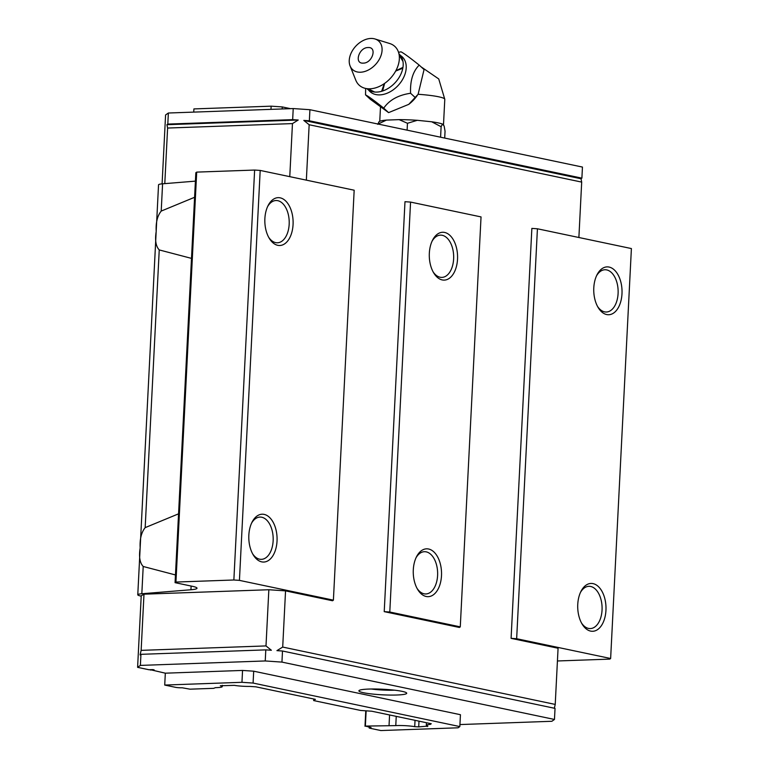 <?xml version="1.0" encoding="UTF-8"?>
<svg xmlns="http://www.w3.org/2000/svg" width="769" height="769" viewBox="0 0 769 769"><rect width="100%" height="100%" fill="white"/><g stroke="black" fill="none" stroke-linecap="round" stroke-linejoin="round"><path stroke-width="1.15" d="M396.9 695.003A23.935 2.797 2.9 0 1 370.677 693.849A23.935 2.797 2.9 0 1 359.085 690.504A23.935 2.797 2.9 0 1 368.707 689.072A23.935 2.797 2.9 0 1 406.561 692.907A23.935 2.797 2.9 0 1 396.9 695.003M371.312 689.005A19.619 2.297 -177.1 0 0 394.555 690.187M621.986 293.768A23.935 14.13 88 0 0 613.239 269.025A23.935 14.13 88 0 0 596.984 274.86A23.935 14.13 88 0 0 593.793 287.837A23.935 14.13 88 0 0 598.138 307.485A23.935 14.13 88 0 0 612.912 313.492A23.935 14.13 88 0 0 621.986 293.768M597.58 306.495A21.148 12.487 88 0 0 606.385 312.012A21.148 12.487 88 0 0 618.093 293.508A21.148 12.487 88 0 0 604.886 269.756A21.148 12.487 88 0 0 596.494 275.888M605.953 610.326A23.935 14.13 88 0 0 597.205 585.584A23.935 14.13 88 0 0 580.941 591.419A23.935 14.13 88 0 0 577.759 604.396A23.935 14.13 88 0 0 582.104 624.044A23.935 14.13 88 0 0 596.879 630.042A23.935 14.13 88 0 0 605.953 610.326M581.547 623.053A21.148 12.487 88 0 0 590.352 628.571A21.148 12.487 88 0 0 602.05 610.057A21.148 12.487 88 0 0 588.852 586.314A21.148 12.487 88 0 0 580.46 592.438M191.5 258.384L159.241 249.925C155.828 246.282 154.819 240.12 156.203 231.44C155.703 222.645 157.376 215.858 161.211 211.081L162.586 183.81A15.957 1.865 -177.1 0 0 158.539 184.839L137.776 594.783A15.957 1.865 -177.1 0 0 140.842 596.052L143.986 594.177L268.842 589.736L285.549 590.871L332.535 600.762L333.4 600.156L354.173 190.212L260.191 170.43L254.626 170.055L196.701 172.112L195.835 172.727L175.072 582.662L192.404 586.314A23.935 2.797 2.9 0 1 197.008 588.208A23.935 2.797 2.9 0 1 190.933 589.756L141.823 593.755A15.957 1.865 -177.1 0 0 137.776 594.783M141.823 593.755L143.207 566.484L175.457 574.943M143.207 566.484C139.795 562.841 138.785 556.669 140.169 547.989C139.67 539.204 141.333 532.417 145.168 527.63L159.241 249.925M268.669 237.265A21.148 12.487 88 0 0 275.658 242.629A21.148 12.487 88 0 0 277.474 242.783A21.148 12.487 88 0 0 289.173 224.279A21.148 12.487 88 0 0 277.782 200.68A21.148 12.487 88 0 0 275.965 200.526A21.148 12.487 88 0 0 267.574 206.659M277.772 245.321A23.935 14.13 88 0 0 293.066 224.538A23.935 14.13 88 0 0 280.176 197.835A23.935 14.13 88 0 0 268.064 205.631A23.935 14.13 88 0 0 269.227 238.255A23.935 14.13 88 0 0 277.772 245.321M252.626 553.824A21.148 12.487 88 0 0 259.624 559.188A21.148 12.487 88 0 0 261.441 559.342A21.148 12.487 88 0 0 273.139 540.828A21.148 12.487 88 0 0 261.748 517.239A21.148 12.487 88 0 0 259.932 517.085A21.148 12.487 88 0 0 251.54 523.208M261.739 561.87A23.935 14.13 88 0 0 277.032 541.097A23.935 14.13 88 0 0 264.142 514.394A23.935 14.13 88 0 0 252.03 522.189A23.935 14.13 88 0 0 253.193 554.814A23.935 14.13 88 0 0 261.739 561.87M441.493 575.712A23.935 14.13 88 0 0 432.745 550.969A23.935 14.13 88 0 0 416.49 556.804A23.935 14.13 88 0 0 413.299 569.781A23.935 14.13 88 0 0 417.644 589.429A23.935 14.13 88 0 0 432.418 595.427A23.935 14.13 88 0 0 441.493 575.712M417.086 588.439A21.148 12.487 88 0 0 425.891 593.956A21.148 12.487 88 0 0 437.599 575.443A21.148 12.487 88 0 0 424.392 551.7A21.148 12.487 88 0 0 416 557.823M457.526 259.153A23.935 14.13 88 0 0 448.779 234.41A23.935 14.13 88 0 0 432.524 240.245A23.935 14.13 88 0 0 429.333 253.222A23.935 14.13 88 0 0 433.687 272.87A23.935 14.13 88 0 0 448.452 278.878A23.935 14.13 88 0 0 457.526 259.153M433.12 271.88A21.148 12.487 88 0 0 441.935 277.398A21.148 12.487 88 0 0 453.633 258.893A21.148 12.487 88 0 0 440.426 235.141A21.148 12.487 88 0 0 432.034 241.274M150.301 669.693L165.325 673.183L164.72 685.054L175.534 687.332A4.787 0.558 -177.1 0 0 182.215 687.784L190.01 689.178L213.695 688.332L215.435 687.659A13.169 1.538 -177.1 0 0 216.829 687.621A13.169 1.538 -177.1 0 0 222.222 686.659A13.169 1.538 -177.1 0 0 220.328 685.756L234.314 685.352A13.169 1.538 -177.1 0 0 249.983 686.419L255.914 686.832L315.396 699.348L313.656 700.569L360.651 710.46L371.783 711.219L431.265 723.735L430.342 724.388A13.169 1.538 -177.1 0 0 426.343 725.282A13.169 1.538 -177.1 0 0 427.9 726.099L418.711 726.888L418.999 721.159M557.429 660.975L609.769 659.11L610.634 658.504L631.397 248.56L537.425 228.778L531.86 228.403L511.087 638.347L558.073 648.238L555.228 704.423L282.704 647.065L285.549 590.871M306.35 180.148L309.157 124.741L581.691 182.099L578.884 237.506M384.221 611.643L459.401 627.466L460.275 626.86L481.038 216.916L410.559 202.084L389.787 612.018L384.221 611.643L404.984 201.699L410.559 202.084M554.343 708.23L555.228 704.423M282.704 647.065L276.936 650.641L282.502 651.016L555.035 708.384L554.468 719.457L551.863 721.284L459.939 724.561M610.634 658.504L516.653 638.722L511.087 638.347M537.425 228.778L516.653 638.722M309.359 120.781L309.926 109.707L582.45 167.065L581.893 178.148L309.359 120.781L303.793 120.406L309.157 124.741M581.691 182.099L581.018 178.754L581.893 178.148M581.018 178.754L303.793 120.406M289.769 176.659L292.46 123.598L298.228 120.022L292.662 119.647L167.805 124.088L166.931 124.693L167.604 128.048L292.46 123.598M292.662 119.647L293.22 108.564L309.926 109.707M195.413 181.138L162.586 183.81M333.4 600.156L239.428 580.374L233.863 579.989L175.938 582.056L175.072 582.662M268.842 589.736L265.997 645.922L271.37 650.257L265.795 649.882L140.938 654.323L140.381 665.406L137.603 667.348L148.946 669.741L152.81 669.597L154.146 669.886L150.291 670.02M554.468 719.457L281.944 662.099L265.238 660.956L265.795 649.882M281.944 662.099L282.502 651.016M460.275 626.86L389.787 612.018M265.238 660.956L140.381 665.406M165.325 673.183L242.552 670.433L253.693 671.193L460.439 714.709L459.833 726.58L458.093 727.801L380.866 730.55L370.062 728.272A4.787 0.558 -177.1 0 1 369.139 727.897A4.787 0.558 -177.1 0 1 371.1 727.541L365.362 726.08L395.775 725.619A13.169 1.538 -177.1 0 1 414.712 726.667L418.711 726.888M293.22 108.564L168.363 113.014L165.585 114.956L162.096 183.858M164.787 183.628L167.604 128.048M168.363 113.014L167.805 124.088M194.595 197.287L161.211 211.081M175.938 582.056L196.701 172.112M254.626 170.055L233.863 579.989M239.428 580.374L260.191 170.43M143.986 594.177L141.14 650.363L265.997 645.922M141.208 596.129L137.603 667.348M141.14 650.363L140.073 654.928L140.938 654.323M253.693 671.193L253.088 683.064L459.833 726.58M242.552 670.433L241.956 682.305L253.088 683.064M164.72 685.054L241.956 682.305M270.976 109.361L271.14 106.17L193.903 108.919L193.75 112.111M282.175 108.958L282.271 106.929L290.49 108.66M271.14 106.17L282.271 106.929M298.228 120.022L166.931 124.693M178.552 513.836L145.168 527.63M389.056 725.244L389.575 714.959M366.14 710.835L365.362 726.08M414.712 726.667L415.029 720.322M396.237 716.362L395.775 725.619M430.342 724.388L430.39 723.552M313.656 700.569L313.742 699.002M364.996 726.263L365.775 710.806M427.247 725.898L427.208 726.59M366.871 88.646A23.656 16.485 -47.3 0 0 374.705 92.03A23.656 16.485 -47.3 0 0 376.772 92.088A23.656 16.485 -47.3 0 0 402.966 61.414A23.656 16.485 -47.3 0 0 398.957 53.878M398.544 52.311L400.985 51.821C403.658 53.109 409.723 57.54 419.201 65.105C412.934 71.354 410.06 80.735 410.579 93.26C398.246 95.087 389.297 100.047 383.75 108.141L388.605 112.62L370.389 99.345L365.535 94.866L365.65 88.435M408.762 104.353L408.954 104.209A27.482 19.148 -47.3 0 0 417.836 94.577L408.762 104.353L388.605 112.62M419.201 65.105L424.055 69.585L418.153 94.087M407.109 130.163L407.464 123.28L417.298 120.31A32.875 3.845 -177.1 0 0 399.149 119.637L407.464 123.28M399.149 119.637L386.442 120.089L378.569 123.819M377.733 124.338L379.059 121.675A32.875 3.845 -177.1 0 1 386.442 120.089M442.444 124.04A32.875 3.845 -177.1 0 0 431.678 121.781L441.118 126.712L442.444 124.04L444.126 125.962L445.049 131.191L444.703 138.074M441.118 126.712L440.589 137.209M431.678 121.781L417.298 120.31M382.626 90.982L384.635 83.388M395.67 71.065L402.802 68.22M415.443 97.74L410.579 93.26M383.75 108.141C374.282 100.576 368.207 96.154 365.535 94.866M370.821 38.45A19.34 13.477 132.7 0 1 374.974 38.969A19.34 13.477 132.7 0 1 380.376 57.175A19.34 13.477 132.7 0 1 360.488 72.228A19.34 13.477 132.7 0 1 350.087 65.942A19.34 13.477 132.7 0 1 354 48.293A19.34 13.477 132.7 0 1 370.821 38.45M350.087 65.942L355.807 80.236A26.329 18.341 -47.3 0 0 369.966 88.8A26.329 18.341 -47.3 0 0 397.035 68.297A26.329 18.341 -47.3 0 0 389.691 43.516L374.974 38.969M368.043 47.553C358.892 47.409 353.865 63.942 363.276 63.125C372.407 63.26 377.464 46.746 368.043 47.553M191.125 586.045L190.933 589.756M368.562 90.002A23.704 16.514 -47.3 0 0 379.751 94.885A23.704 16.514 -47.3 0 0 403.187 78.38A23.704 16.514 -47.3 0 0 400.438 55.455M443.473 125.222L444.79 99.316A31.914 3.73 -177.1 0 0 438.657 96.788A31.914 3.73 -177.1 0 0 418.038 94.27M369.178 727.138L369.139 727.897M426.468 722.725L426.343 725.282M222.289 685.323L222.222 686.659M402.966 61.414L399.178 55.089M379.761 121.281L380.482 107.131M381.655 91.28L384.26 83.638M395.852 70.729L402.946 67.384M421.095 66.855L438.743 78.947L444.79 99.316M374.705 92.03L368.101 88.771"/></g></svg>
